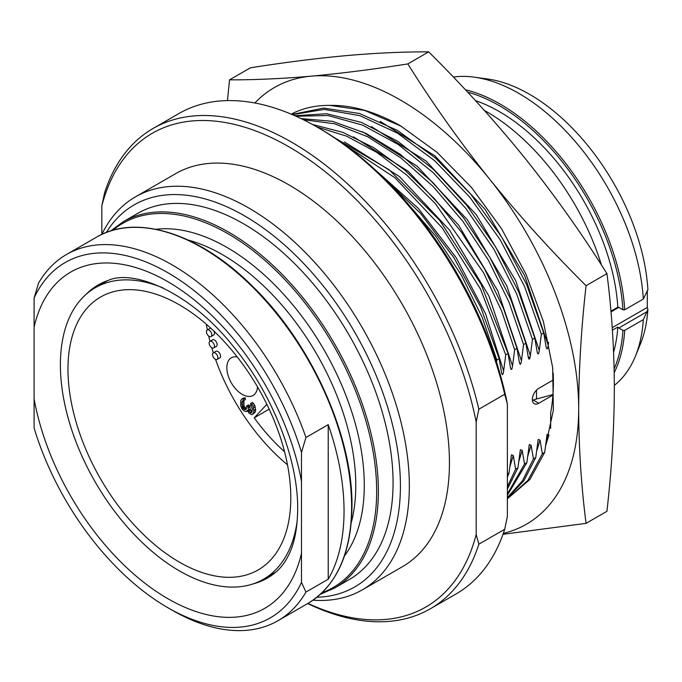 <?xml version="1.0" encoding="UTF-8"?>
<svg xmlns="http://www.w3.org/2000/svg" width="682" height="682" viewBox="0 0 682 682"><rect width="100%" height="100%" fill="white"/><g stroke="black" fill="none" stroke-linecap="round" stroke-linejoin="round"><path stroke-width="1.02" d="M550.655 428.441L550.655 412.908A211.846 122.308 60 0 0 553.204 372.935M549.001 435.423L547.1 434.289L544.671 452.405L542.352 453.743L540.025 440.103L538.183 439.43L535.762 457.554L533.435 458.892L531.108 445.244L529.275 444.579L526.845 462.694L524.526 464.041L522.199 450.393L520.357 449.728L517.936 467.843L515.609 469.182L513.282 455.533L511.449 454.868L509.019 472.984L507.374 473.939M496.513 362.142L496.82 360.011L482.157 317.266L461.475 275.349L435.679 236.16L405.943 201.48M382.483 176.689L420.521 213.321L454.016 257.864L480.793 307.394L499.147 358.664L496.82 360.011M499.147 358.664L501.585 372.952M501.475 372.312C502.259 375.722 502.975 375.313 503.631 371.068L505.729 354.862L480.571 289.211L442.277 227.967L394.904 177.721L343.498 143.919M334.615 137.781L388.962 169.605L439.796 220.499L481.117 284.351L508.056 353.523L505.729 354.862M508.056 353.523L510.494 367.803M510.383 367.172C511.168 370.582 511.892 370.164 512.549 365.919L514.646 349.721L501.637 311.001L483.615 272.8L435.355 203.62L406.89 175.223L376.907 152.444L346.516 136.136L316.84 126.903M312.509 124.474L342.731 132.334L373.949 147.781L404.938 170.21L434.494 198.726L461.45 232.195L484.757 269.288L503.512 308.537L516.973 348.374L514.646 349.721M516.973 348.374L519.411 362.654M519.3 362.023C520.085 365.433 520.801 365.015 521.457 360.778L523.554 344.572L508.968 302.007L488.397 260.234L462.754 221.164L433.181 186.553L400.999 157.985L367.641 136.732L334.606 123.783L303.362 119.708M300.992 118.557L332.458 121.336L365.995 133.399L400.053 154.192L433.036 182.708L463.419 217.626L489.795 257.276L510.946 299.816L525.882 343.234L523.554 344.572M525.882 343.234L528.32 357.513M528.209 356.874C528.993 360.292 529.718 359.874 530.374 355.629L532.471 339.423L516.624 293.874L493.998 249.407L465.729 208.308L433.266 172.725L398.271 144.49L362.526 125.087L327.863 115.505L296.056 116.264M294.82 115.71L326.678 113.749L361.656 122.462L397.913 141.37L433.539 169.46L466.667 205.222L495.55 246.765L518.661 291.853L534.799 338.084L532.471 339.423M534.799 338.084L537.237 352.364M537.126 351.733C537.91 355.143 538.627 354.725 539.283 350.48L541.38 334.282L524.475 286.269L500.085 239.595L469.591 196.936L434.732 160.764L397.478 133.152L359.934 115.701L324.257 109.418L292.45 114.678M291.947 114.465L323.677 108.071L359.559 113.51L397.495 130.441L435.278 157.857L470.708 194.14L501.739 237.148L526.547 284.334L543.707 332.935L541.38 334.282M543.707 332.935L546.146 347.223M546.035 346.584C546.819 349.994 547.544 349.585 548.2 345.339L548.55 342.296M553.383 379.908L538.797 388.322A9.139 5.277 -60 0 0 532.83 396.378A9.139 5.277 -60 0 0 534.228 403.701A9.139 5.277 -60 0 0 538.797 403.25L533.273 400.061L532.378 400.377M552.914 395.1L538.797 403.25M552.949 394.563L536.495 398.996A22.48 12.984 0 0 0 533.273 400.061M548.933 434.954L545.574 445.917M544.671 452.405L529.863 479.54L507.374 498.823M294.002 112.743A220.584 127.355 -120 0 0 291.282 114.184L294.002 112.743C304.811 107.722 316.729 105.267 329.747 105.386C351.861 104.909 375.424 111.695 400.419 125.752L436.949 152.256L471.288 187.218L501.543 228.675L526.027 274.283L543.384 321.486L552.667 367.624L553.375 410.121L545.489 446.591M329.747 105.386L364.538 110.39L401.357 126.315M507.374 498.806L527.979 480.316L542.352 453.743M503.333 533.35A252.093 145.547 -120 0 0 578.677 408.782A252.093 145.547 -120 0 0 489.548 179.059A252.093 145.547 -120 0 0 311.29 76.145A252.093 145.547 -120 0 0 254.872 102.991M503.001 534.296L586.068 523.35L606.946 511.304C611.754 468.585 614.218 427.554 614.329 388.194C614.201 348.749 611.737 310.557 606.946 273.627L586.068 285.673C551.303 251.189 519.13 215.657 489.548 179.059C460.043 142.112 432.797 103.732 407.81 63.92C373.045 69.368 340.872 73.443 311.29 76.145C281.785 78.72 254.539 79.947 229.553 79.837L227.43 100.595M606.946 273.627C581.806 233.585 554.551 195.205 525.2 158.48C495.43 121.677 463.257 86.145 428.688 51.866L407.81 63.92M428.688 51.866C403.539 51.764 376.293 53 346.942 55.557C317.173 58.285 284.999 62.36 250.422 67.791L229.553 79.837M586.068 523.35C581.26 486.198 578.796 448.006 578.677 408.782C578.813 369.184 581.277 328.144 586.068 285.673M484.348 110.433A176.468 101.882 60 0 1 601.447 265.017M610.936 311.145L617.807 307.181A2.523 1.458 -120 0 1 618.787 307.403L611.004 311.904M465.397 89.76A176.468 101.882 60 0 1 624.712 309.798L643.314 299.057L647.9 289.748A167.644 96.793 -120 0 0 487.366 78.959L474.331 77.177A176.468 101.882 -120 0 0 453.342 77.032M647.406 290.327A2.523 1.458 -120 0 0 647.312 290.941L646.971 291.137M613.587 352.21A167.96 96.972 60 0 0 617.807 327.087L612.402 330.207M475.439 100.612A167.96 96.972 60 0 1 617.807 307.181M624.712 309.798L622.922 309.798L618.787 307.403M617.807 327.087A2.523 1.458 -120 0 0 618.787 327.991L646.971 311.717L643.314 319.636L624.712 330.378A176.468 101.882 60 0 1 614.201 372.739M614.124 368.885A175.206 101.158 -120 0 0 622.922 330.378L618.787 327.991M622.922 309.798A175.206 101.158 -120 0 0 467.622 92.138M622.922 330.378L624.712 330.378M612.231 327.658L647.312 307.403A2.523 1.458 -120 0 0 647.9 309.278L646.971 311.717M647.312 307.403L647.312 290.941M614.329 385.381A176.468 101.882 -120 0 0 635.419 356.2L640.398 344.026A167.644 96.793 -120 0 0 647.9 309.278M643.314 299.057A176.468 101.882 -120 0 0 474.331 77.177M635.419 356.2A176.468 101.882 -120 0 0 643.314 319.636M529.948 357.897A6.3 3.64 60 0 1 528.158 356.533M535.762 457.554L523.895 480.733L507.374 498.124M507.374 497.613L522.463 480.776L533.435 458.892M526.845 462.694L507.374 495.226M507.374 493.998L524.526 464.041M517.936 467.843L507.374 489.096M507.374 486.726L515.609 469.182M509.019 472.984L507.374 477.247M507.374 403.974L504.706 394.29A277.31 160.1 -120 0 0 317.531 127.304L320.208 128.847A273.525 157.917 -120 0 1 507.374 403.974L507.374 516.504L504.706 529.266L478.858 544.193L476.181 534.518A273.525 157.917 60 0 1 307.974 603.391M476.181 421.979L478.858 409.217A277.31 160.1 -120 0 0 153.032 128.489A277.31 160.1 -120 0 0 104.516 193.091L101.84 205.853A273.525 157.917 -120 0 1 289.006 146.852A273.525 157.917 -120 0 1 476.181 421.979L476.181 534.518M504.706 394.29L478.858 409.217M135.462 196.851L175.564 173.697A226.884 130.995 -120 0 1 350.403 234.48A226.884 130.995 -120 0 1 449.447 462.814A226.884 130.995 60 0 1 402.457 566.674L362.347 589.836A226.884 130.995 60 0 0 409.336 485.968A226.884 130.995 -120 0 0 310.301 257.634A226.884 130.995 -120 0 0 135.462 196.851A226.884 130.995 -120 0 0 101.84 234.403L101.84 205.853M478.858 544.193A277.31 160.1 60 0 1 430.333 608.796A277.31 160.1 60 0 1 307.701 603.553M504.706 529.266A277.31 160.1 60 0 1 456.181 593.877L430.333 608.796M317.531 127.304A277.31 160.1 -120 0 0 178.88 113.562L153.032 128.489M362.347 589.836A226.884 130.995 60 0 1 313.012 600.177M106.332 232.477A220.584 127.355 -120 0 1 281.768 242.587A220.584 127.355 -120 0 1 400.419 485.968A220.584 127.355 60 0 1 316.925 597.244M297.25 520.306A168.275 97.151 60 0 1 263.516 579.214A168.275 97.151 60 0 1 133.843 534.125A168.275 97.151 60 0 1 60.391 364.785A168.275 97.151 -120 0 1 95.241 287.753A168.275 97.151 -120 0 1 163.126 287.983M85.915 294.488A169.221 97.697 60 0 1 98.199 284.948A169.221 97.697 60 0 1 108.293 280.37C133.766 268.964 190.849 292.373 233.551 346.737C272.672 394.008 298.264 460.265 297.667 509.122C297.48 527.877 294.539 543.06 288.853 554.671C285.306 561.917 281.163 567.56 276.432 571.601A169.221 97.697 60 0 1 267.421 578.046A169.221 97.697 60 0 1 253.013 583.92M301.487 582.351L301.487 452.371A205.146 118.438 -120 0 0 167.798 272.672A205.146 118.438 -120 0 0 34.1 297.991L34.1 427.972A205.146 118.438 60 0 0 167.789 607.671L172.248 610.245A211.446 122.078 60 0 0 277.975 620.714A211.446 122.078 60 0 0 305.945 592.078L301.487 582.351A205.146 118.438 60 0 1 167.789 607.671M301.487 452.371L305.945 437.494A211.446 122.078 -120 0 0 66.529 254.48A211.446 122.078 -120 0 0 38.559 283.115L34.1 297.991M328.23 424.63L328.23 579.214A211.446 122.078 -120 0 0 344.043 511.057A211.446 122.078 -120 0 0 328.23 424.63L305.945 437.494M328.23 579.214L305.945 592.078M123.135 221.795L137.832 213.313A211.446 122.078 -120 0 1 300.771 269.961A211.446 122.078 -120 0 1 393.071 482.754A211.446 122.078 60 0 1 349.278 579.547L334.581 588.029A211.446 122.078 60 0 0 378.374 491.236A211.446 122.078 -120 0 0 286.073 278.444A211.446 122.078 -120 0 0 123.135 221.795L110.595 230.976M290.796 497.8A157.559 90.97 -120 0 0 222.017 339.244A157.559 90.97 -120 0 0 100.604 297.028A157.559 90.97 -120 0 0 67.97 369.158A157.559 90.97 60 0 0 136.741 527.723A157.559 90.97 60 0 0 258.163 569.93A157.559 90.97 60 0 0 290.796 497.8M206.296 324.18A149.997 86.605 -120 0 0 207.362 329.918M208.692 336.073A149.997 86.605 -120 0 0 209.996 341.315M211.761 347.709A149.997 86.605 -120 0 0 213.338 352.85A3.785 2.182 -120 0 0 212.75 355.885A3.785 2.182 -120 0 0 215.222 359.218A3.785 2.182 -120 0 0 217.106 359.405A3.785 2.182 -120 0 0 217.686 356.371A3.785 2.182 -120 0 0 215.222 353.046A3.785 2.182 -120 0 0 213.33 352.858L215.998 351.307A3.785 2.182 -120 0 1 217.89 351.494A3.785 2.182 -120 0 1 220.363 354.828A3.785 2.182 -120 0 1 219.783 357.862L217.106 359.405M215.538 359.38A149.997 86.605 -120 0 0 287.497 464.817M257.54 386.924A21.747 12.557 60 0 1 253.09 395.449A21.747 12.557 60 0 1 236.33 389.627A21.747 12.557 60 0 1 226.842 367.743A21.747 12.557 60 0 1 231.343 357.786A21.747 12.557 60 0 1 237.242 356.95M266.85 404.298L254.233 417.819A137.389 79.325 -120 0 0 284.539 451.689M213.696 347.914L216.365 346.371A3.785 2.182 -120 0 0 216.944 343.344A3.785 2.182 -120 0 0 214.472 340.011A3.785 2.182 -120 0 0 212.588 339.824L209.911 341.367A3.785 2.182 -120 0 0 209.331 344.393A3.785 2.182 -120 0 0 211.804 347.726A3.785 2.182 -120 0 0 213.696 347.914A3.785 2.182 -120 0 0 214.276 344.887A3.785 2.182 -120 0 0 211.804 341.554A3.785 2.182 -120 0 0 209.911 341.367M210.917 328.298A3.785 2.182 -120 0 0 209.903 328.451L207.234 329.994A3.785 2.182 -120 0 0 206.655 333.021A3.785 2.182 -120 0 0 209.118 336.354A3.785 2.182 -120 0 0 211.011 336.541A3.785 2.182 -120 0 0 211.59 333.515A3.785 2.182 -120 0 0 209.118 330.182A3.785 2.182 -120 0 0 207.234 329.994M211.011 336.541L213.688 334.998A3.785 2.182 -120 0 0 213.952 331.137M252.954 414.076L255.298 412.09L255.588 409.362L254.736 405.33L252.459 402.406L250.678 403.437L250.678 405.048L252.383 409.243L251.53 412.61L250.678 412.763L248.964 411.135L247.83 406.617L246.696 405.961L245.835 409.652L243.568 408.978L242.425 407.359L241.854 402.849L242.425 400.922L243.568 400.615L243.568 399.013L241.854 398.987L240.72 400.581L240.72 405.73L241.854 408.637L243.568 410.59L245.835 411.578L246.696 411.434L247.259 410.146L248.964 413.062L251.811 414.707L253.516 413.122L253.806 410.385L252.954 406.361L250.678 403.437M252.178 411.57L250.183 409.132L249.612 405.585L248.478 404.929L246.696 405.961M244.702 409.635L246.475 408.612L244.778 407.299L243.926 405.517L243.917 400.411M243.568 400.615L245.35 399.592L245.35 397.981L243.636 397.956L241.854 398.987M254.233 417.819L269.185 409.183M244.497 397.811L242.707 398.842M245.35 397.981L243.568 399.013M243.508 400.615L242.144 401.408M243.636 401.817L241.854 402.849M243.636 403.753L241.854 404.776M243.926 405.517L242.144 406.549M244.207 406.327L242.425 407.359M244.778 407.299L242.997 408.33M245.35 407.947L243.568 408.978M249.612 405.585L247.83 406.617M249.612 406.873L247.83 407.904M250.183 409.132L248.401 410.163M250.754 410.104L248.964 411.135M251.888 411.408L250.106 412.431M252.101 411.937L250.678 412.763M253.593 403.386L251.811 404.417M254.736 405.33L252.954 406.361M255.298 406.941L253.516 407.972M255.588 409.362L253.806 410.385M255.588 410.001L253.806 411.033M255.298 412.09L253.516 413.122M247.617 410.896L246.696 411.434M536.495 390.138L536.495 398.996M540.025 440.103L536.666 451.066M380.172 121.379L434.937 155.854L485.2 209.519L524.611 275.502L548.2 345.339M531.108 445.244L527.749 456.215M371.255 126.528L426.028 160.995L476.283 214.668L515.694 280.643L539.283 350.48M522.199 450.393L518.84 461.356M362.347 131.677L417.111 166.144L467.375 219.809L506.777 285.792L530.374 355.629M513.282 455.533L509.923 466.505M353.429 136.818L408.203 171.293L458.457 224.958L497.869 290.941L521.457 360.778M344.521 141.967L399.285 176.433L449.549 230.107L488.951 296.082L512.549 365.919M374.912 169.545L418.305 208.36L456.258 257.83L485.533 313.686L503.631 371.068M301.487 553.247A194.114 112.07 60 0 1 167.798 598.66A194.114 112.07 60 0 1 34.1 398.868M301.487 481.466A194.114 112.07 -120 0 0 167.798 281.675A194.114 112.07 -120 0 0 34.1 327.096M66.529 254.48L96.375 237.251A211.446 122.078 -120 0 1 259.313 293.899A211.446 122.078 -120 0 1 351.614 506.683A211.446 122.078 60 0 1 307.821 603.485L277.975 620.714M188.138 240.055A188.445 108.796 -120 0 1 355.782 485.499A188.445 108.796 60 0 1 351.264 522.608M344.478 555.89A194.191 112.121 60 0 0 364.29 485.277A194.191 112.121 -120 0 0 294.428 306.832A194.191 112.121 -120 0 0 155.922 229.297M112.811 230.311A210.295 121.413 -120 0 1 277.915 272.527A210.295 121.413 -120 0 1 376.669 491.279A210.295 121.413 60 0 1 322.049 592.718M275.878 572.07L263.516 579.214M96.375 237.251C136.289 213.21 199.792 233.372 252.843 286.585C311.154 343.182 352.833 435.44 351.98 506.172C351.401 553.358 336.678 585.795 307.821 603.485M320.361 594.303L334.581 588.029M107.603 280.617L95.241 287.753"/></g></svg>
